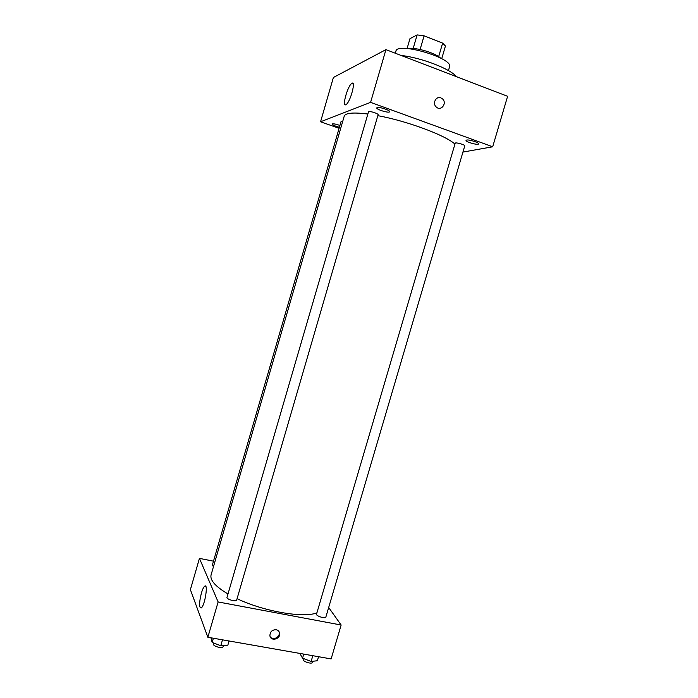 <?xml version="1.0" encoding="UTF-8"?>
<svg xmlns="http://www.w3.org/2000/svg" width="698" height="698" viewBox="0 0 698 698"><rect width="100%" height="100%" fill="white"/><g stroke="black" fill="none" stroke-linecap="round" stroke-linejoin="round"><path stroke-width="1.05" d="M407.091 48.511L409.962 38.669L417.134 34.9L424.087 35.834L442.628 43.119L445.437 46.007L441.729 58.684M408.365 48.607C415.572 47.132 435.151 52.856 440.429 57.986M413.164 48.494L417.134 34.9M438.667 56.634L442.628 43.119M420.091 49.497L424.087 35.834M395.312 53.231L395.906 51.198C396.935 41.548 453.857 58.196 449.538 66.877L448.448 70.594M401.088 55.447C421.496 57.698 450.358 68.875 456.457 76.675M339.106 128.301L320.556 121.784L333.382 77.495L385.942 49.637L507.612 96.289L492.683 146.781L462.94 152.068M377.121 107.597L376.78 107.876C375.995 109.49 389.397 113.486 389.606 111.697C390.391 110.328 379.136 106.62 377.121 107.597M339.926 125.448C336.349 124.183 333.827 123.668 332.353 123.886L332.135 124.069C332.649 125.064 335.075 126.129 339.403 127.272M466.596 140.062L466.046 140.394C465.287 141.903 478.392 145.542 478.584 143.867C479.308 142.636 469.056 139.382 466.596 140.062M320.556 121.784L370.594 102.362L385.942 49.637M345.78 104.752C341.846 106.829 347.569 86.151 351.67 83.49C356.303 79.572 350.553 101.681 346.199 104.508L345.78 104.752M370.594 102.362L492.683 146.781M440.874 97.877L442.305 98.723C447.54 102.807 441.197 111.697 436.346 107.073C432.088 103.636 435.971 95.757 440.874 97.877L442.305 98.723C447.54 102.807 441.197 111.697 436.346 107.073C432.088 103.636 435.971 95.757 440.874 97.877M368.553 111.619L226.998 597.366C226.178 599.25 236.343 602.112 236.666 600.079L378.098 114.76C378.691 113.739 370.053 110.903 368.553 111.619M464.755 145.908C465.339 144.791 455.288 141.982 455.183 143.23L316.517 614.188C315.74 615.95 325.538 619.021 325.844 617.102L464.755 145.908M342.683 121.487L341.034 121.644L212.297 565.293L213.483 566.636M454.93 144.093C445.533 135.342 407.196 121.042 377.836 115.659M367.68 114.001C353.24 112.221 345.423 112.945 344.227 116.173L211.066 574.951C209.81 580.169 215.446 586.512 227.984 593.972M316.918 612.844C303.534 618.288 263.739 611.474 237.076 598.675M213.483 561.183L199.445 558.374L218.125 601.955L341.139 625.024L328.679 607.496M199.445 558.374L190.388 589.653L207.856 637.257L331.131 658.921L341.139 625.024M207.856 637.257L218.125 601.955M201.373 593.16C202.446 589.566 203.511 587.271 204.575 586.294C208.44 582.56 205.046 605.271 201.294 607.941C198.982 607.993 199.009 603.063 201.373 593.16M276.164 629.727C278.066 630.154 279.217 631.315 279.61 633.208C280.823 639.159 270.588 641.802 269.908 635.695C270.065 631.716 272.15 629.727 276.164 629.727M278.93 631.481L279.209 632.475C280.256 637.326 272.621 640.877 270.17 636.663M210.953 637.798L212.157 642.422L220.777 645.737L227.845 645.161L229.057 640.982M220.777 645.737L222.496 639.83M212.157 642.422L213.379 638.225M223.421 645.528L223.09 646.671C222.671 649 212.524 646.165 213.431 643.975L213.71 643.024M300.585 653.546L300.358 654.314L302.557 658.179L311.116 661.434L317.363 660.762L318.558 656.705M311.116 661.434L312.809 655.701M302.557 658.179L303.752 654.105M312.835 661.25L312.503 662.358C312.111 664.557 302.339 661.468 303.202 659.418L303.464 658.528M351.67 83.49L353.232 84.065M279.209 632.475L279.61 633.208M205.84 586.538L204.575 586.294"/></g></svg>

